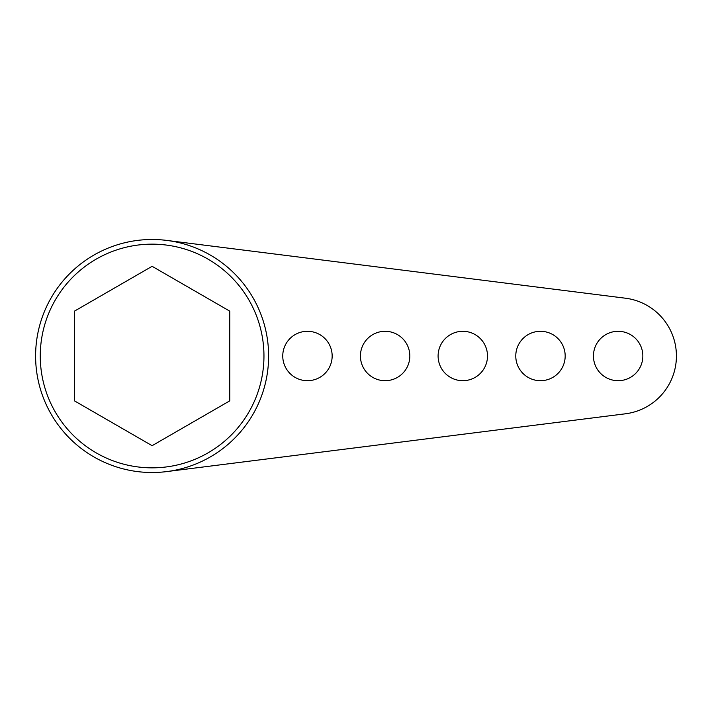 <?xml version="1.0" encoding="UTF-8"?>
<svg xmlns="http://www.w3.org/2000/svg" width="712" height="712" viewBox="0 0 712 712"><rect width="100%" height="100%" fill="white"/><g stroke="black" fill="none" stroke-linecap="round" stroke-linejoin="round"><path stroke-width="1.07" d="M263.956 356A111.846 111.846 0 0 0 152.11 244.154A111.846 111.846 0 0 0 40.264 356A111.846 111.846 0 0 0 152.11 467.846A111.846 111.846 0 0 0 263.956 356M35.6 356A116.51 116.51 0 0 1 152.11 239.49A116.51 116.51 0 0 1 268.62 356A116.51 116.51 0 0 1 152.11 472.51A116.51 116.51 0 0 1 35.6 356M593.443 356A24.698 24.698 0 0 0 618.149 380.697A24.698 24.698 0 0 0 642.847 356A24.698 24.698 0 0 0 618.149 331.303A24.698 24.698 0 0 0 593.443 356M282.753 356A24.698 24.698 0 0 0 307.45 380.697A24.698 24.698 0 0 0 332.157 356A24.698 24.698 0 0 0 307.45 331.303A24.698 24.698 0 0 0 282.753 356M515.773 356A24.698 24.698 0 0 0 540.47 380.697A24.698 24.698 0 0 0 565.177 356A24.698 24.698 0 0 0 540.47 331.303A24.698 24.698 0 0 0 515.773 356M360.423 356A24.698 24.698 0 0 0 385.13 380.697A24.698 24.698 0 0 0 409.827 356A24.698 24.698 0 0 0 385.13 331.303A24.698 24.698 0 0 0 360.423 356M438.103 356A24.698 24.698 0 0 0 462.8 380.697A24.698 24.698 0 0 0 487.498 356A24.698 24.698 0 0 0 462.8 331.303A24.698 24.698 0 0 0 438.103 356M166.67 240.407L625.43 298.203A58.251 58.251 0 0 1 625.43 413.797L166.67 471.593M152.11 266.315L229.78 311.153L229.78 400.847L152.11 445.685L74.44 400.847L74.44 311.153L152.11 266.315"/></g></svg>

